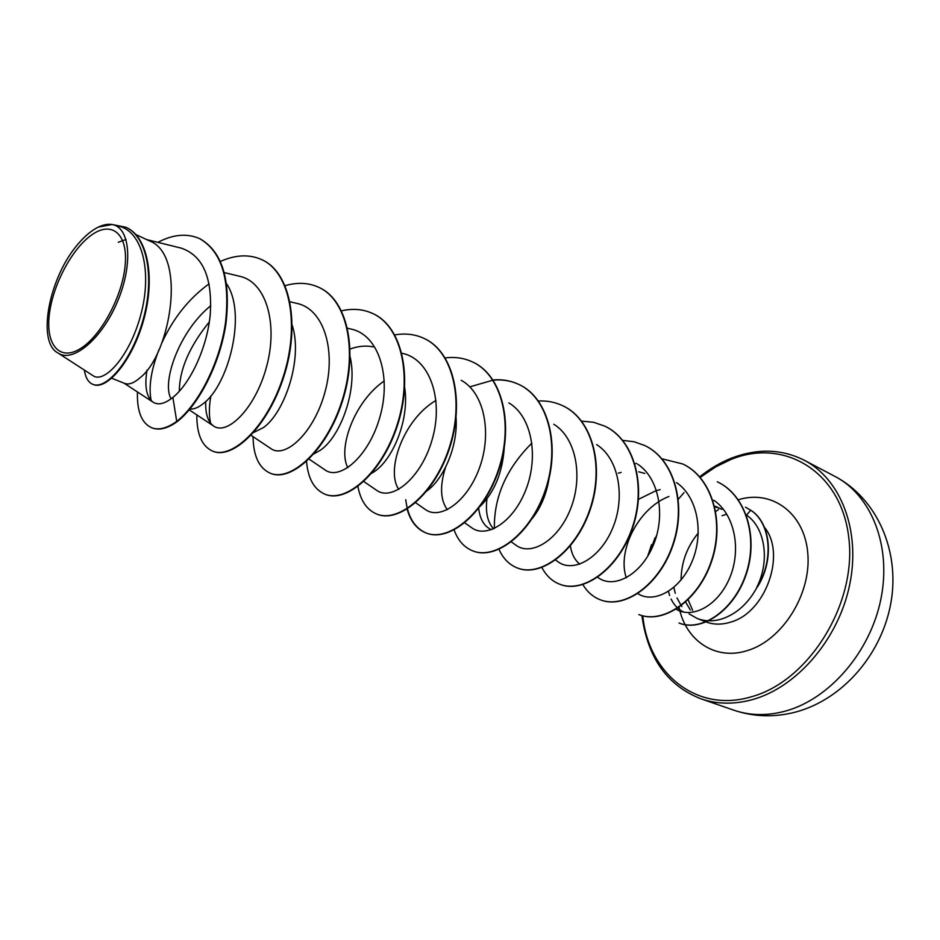 <?xml version="1.0" encoding="UTF-8"?>
<svg xmlns="http://www.w3.org/2000/svg" width="940" height="940" viewBox="0 0 940 940"><rect width="100%" height="100%" fill="white"/><g stroke="black" fill="none" stroke-linecap="round" stroke-linejoin="round"><path stroke-width="1.41" d="M80.523 348.54C59.878 361.571 45.755 345.145 49.244 315.229C52.44 285.478 71.922 248.56 91.897 234.788C111.907 220.571 128.052 233.86 125.185 264.986C122.635 295.912 101.121 335.968 80.523 348.54M673.827 587.43L675.296 593.305M677.011 597.969L681.124 605.454M681.289 605.701L681.911 606.57M689.079 613.891L697.151 618.45C705 621.493 713.413 621.599 722.402 618.767C736.889 613.702 748.463 603.139 757.147 587.077L756.665 587.547C770.295 560.969 765.066 527.364 746.489 515.12L750.731 510.232L745.479 507.201L750.731 510.232C770.941 523.157 774.266 560.91 756.665 587.547M647.625 556.398L656.849 534.801M135.865 234.542L149.143 240.769C187.436 254.399 170.493 354.215 140.201 377.633C134.032 383.085 128.851 385.012 124.632 383.391L111.766 378.256M171.068 398.842C161.398 382.404 179.223 330.998 210.783 305.712M226.564 283.762C247.373 314.312 227.856 385.506 203.651 403.295C198.54 407.49 193.969 409.405 189.939 409.029M179.329 391.287C179.458 369.538 189.469 346.402 209.362 321.868M292.246 325.322C303.162 359.339 284.338 412.907 263.517 427.512L253.694 432.482M349.704 355.12C358.68 388.608 340.421 437.077 320.105 450.389L314.007 453.844M404.694 387.715C409.734 419.969 392.438 460.365 373.673 472.045L371.711 473.278M347.847 467.709C337.531 448.721 354.075 401.627 384.284 380.912M398.807 489.376C385.518 470.881 403.143 419.557 436.007 400.405M447.346 509.715C440.331 500.057 439.709 485.98 445.478 467.486M491.432 529.702C484.182 526.435 479.94 519.315 478.719 508.34M493.582 528.856C487.507 522.147 485.298 512.089 486.967 498.682M579.816 564.164C574.798 560.146 571.649 554.06 570.38 545.917M638.483 499.34L656.155 490.621L660.174 489.646M118.24 242.285L126.019 239.477M350.115 349.01C358.222 346.085 365.977 345.38 373.368 346.895M455.853 415.174C459.014 445.243 443.316 480.328 425.703 491.749M504.275 447.628C502.501 472.468 494.546 491.961 480.434 506.084M549.066 478.437C546.469 494.193 540.923 507.459 532.428 518.245M618.32 473.161L621.105 472.421M638.707 471.81L644.817 473.419M112.13 224.496C107.442 223.755 102.272 224.918 96.644 227.974C89.523 231.933 82.497 238.29 75.564 247.044C48.304 280.919 37.189 342.266 57.869 352.911L92.99 375.659C104.117 383.92 129.508 356.918 140.683 315.229C152.139 273.728 143.315 231.334 118.393 226.047L112.13 224.496L98.394 227.081M57.963 352.97C72.639 363.439 101.743 339.046 117.324 301.963C133.198 264.892 130.284 228.138 112.718 224.625M714.776 506.825L718.442 507.929M200.243 238.936L199.726 238.689C221.77 251.52 230.347 279.662 225.447 323.125C219.608 363.58 198.082 404.776 176.72 421.402L177.249 421.602C198.61 404.987 220.148 363.815 225.976 323.36C230.876 279.909 222.298 251.767 200.243 238.936L199.985 238.807M93.119 384.46L93.401 384.566C106.948 390.382 132.704 360.514 143.855 319.236C155.276 277.993 147.98 237.021 126.43 227.539L126.16 227.41M199.726 238.689C187.142 233.085 173.183 234.307 157.85 242.356M84.33 370.055C85.528 377.739 88.36 382.51 92.849 384.354C106.396 390.159 132.141 360.279 143.291 319.001C154.712 277.747 147.427 236.751 125.878 227.268L112.283 224.531M137.44 391.945C136.888 411.332 141.646 423.282 151.716 427.771C158.719 430.391 167.062 428.276 176.72 421.402L172.878 397.409C189.481 384.331 206.871 349.198 210.208 314.959C212.628 277.852 202.981 255.586 181.267 248.148M676.166 609.226C692.228 619.166 718.066 605.818 729.675 577.936C741.437 550.229 735.104 514.861 713.836 500.233M668.916 496.461C637.32 508.693 617.087 552.003 626.334 577.783M637.861 593.634C653.723 604.044 680.031 590.297 691.957 561.744C704.189 533.133 697.762 497.048 676.53 482.596M597.957 577.442C613.186 589.251 640.34 575.809 652.971 545.987C665.861 516.471 659.551 478.425 637.543 464.078M555.599 560.04L557.843 561.662C573.048 573.294 600.167 558.771 612.763 527.928C625.523 497.331 619.049 458.732 596.665 444.632M511.337 541.922L515.802 545.106C530.806 556.574 558.066 540.829 570.533 508.987C583.282 477.203 576.443 438.005 553.801 424.257M464.748 522.851L471.669 527.728C486.462 538.867 513.698 522.17 526.153 489.012C538.82 456.147 531.735 416.209 508.834 402.907M415.315 502.512L425.291 509.457C439.92 520.443 467.215 502.125 479.518 467.768C492.066 433.563 484.629 392.944 461.211 380.289M376.517 490.21C391.745 501.819 421.696 478.014 432.412 438.698C443.621 399.477 429.909 358.539 401.873 353.252M325.099 469.953C339.798 480.986 369.279 456.346 380.183 415.997C391.451 375.977 378.538 334.358 350.714 328.988M251.086 435.326L270.849 448.58C284.996 459.096 313.937 433.234 324.993 392.015C336.379 350.996 324.171 308.872 296.688 303.362M205.743 401.415C205.273 413.635 207.869 421.825 213.545 425.973C227.022 435.96 255.398 408.747 266.572 366.635C278.17 324.406 266.525 281.847 239.571 276.278M146.993 370.113C144.431 386.411 146.393 397.056 152.891 402.05C158.061 405.434 164.723 403.895 172.878 397.409M757.147 587.077L757.288 587.136C774.548 560.522 771.082 523.204 751.025 510.373M151.175 400.569C148.426 387.304 150.999 370.395 158.872 349.833M161.598 343.441C173.03 318.366 188.87 298.485 209.103 283.81M210.642 423.223C208.868 415.645 208.95 406.503 210.912 395.787M683.815 612.14C678.28 609.496 674.039 605.137 671.101 599.062M669.633 595.49L668.446 591.424M177.249 421.602C167.59 428.476 159.248 430.591 152.233 427.97L151.975 427.865M262.33 259.933L262.577 260.051C291.13 273.176 300.13 326.215 283.915 376.364C268.006 426.666 233.026 459.672 213.227 451.353L212.981 451.259M319.4 287.617L319.623 287.734C348.481 301.035 358.175 353.017 342.289 401.674C326.709 450.471 291.471 482.079 270.873 473.466L270.638 473.372M373.392 313.831L373.615 313.937C402.696 327.379 412.989 378.327 397.42 425.55C382.157 472.938 346.778 503.241 325.475 494.405L325.264 494.322M424.575 338.67L424.786 338.776C454.032 352.336 464.83 402.285 449.555 448.18C434.609 494.217 399.136 523.298 377.234 514.251L377.022 514.168M473.114 362.229L473.302 362.323C502.677 375.953 513.933 424.939 498.964 469.577C484.312 514.368 448.803 542.321 426.396 533.097C414.716 528.127 407.831 516.988 405.751 499.68M469.8 386.869L492.924 380.171M493.171 380.148C502.571 379.314 511.337 380.841 519.456 384.719C548.878 398.407 560.51 446.465 545.823 489.893C531.464 533.485 495.979 560.381 473.137 551.028L472.949 550.957M563.154 405.927L563.33 406.01C592.788 419.734 604.773 466.898 590.344 509.198C576.255 551.663 540.829 577.571 517.623 568.089L517.435 568.019M604.961 426.22L605.137 426.302C634.582 440.038 646.849 486.321 632.702 527.54C618.884 568.923 583.564 593.915 560.04 584.351L559.876 584.292M644.852 445.584L645.016 445.666C674.415 459.402 686.928 504.839 673.028 545.047C659.469 585.397 624.266 609.519 600.495 599.861L600.331 599.802M682.898 464.055L683.063 464.125C712.402 477.837 725.128 522.464 711.486 561.697C698.185 601.083 663.135 624.407 639.153 614.689L638.989 614.631M717.455 481.856L717.608 481.926C746.56 495.545 758.745 538.35 746.043 574.787C733.623 611.411 701.146 632.115 679.303 623.138L679.15 623.079M220.465 261.414C235.775 254.623 249.641 254.082 262.096 259.804C290.636 272.929 299.625 325.98 283.422 376.153C267.5 426.454 232.521 459.484 212.734 451.165C202.041 446.441 196.73 434.351 196.824 414.904M285.161 285.666C297.557 282.071 308.896 282.682 319.165 287.511C348.023 300.812 357.705 352.805 341.808 401.474C326.227 450.284 291 481.891 270.403 473.278C259.146 468.332 253.354 456.112 253.036 436.63M341.549 310.823C353.017 308.214 363.557 309.178 373.168 313.725C402.261 327.167 412.543 378.115 396.974 425.362C381.711 472.75 346.331 503.065 325.04 494.228C314.207 489.599 308.038 478.683 306.534 461.493M394.812 334.899C405.481 333.054 415.327 334.276 424.363 338.565C453.62 352.124 464.407 402.085 449.132 447.992C434.174 494.052 398.701 523.134 376.822 514.086C366.882 509.95 360.584 500.75 357.917 486.474M444.961 357.964C455.007 356.648 464.325 358.034 472.914 362.135C502.289 375.753 513.534 424.751 498.564 469.401C483.912 514.204 448.404 542.168 425.996 532.945C416.679 529.138 410.357 521.066 407.008 508.74M493.042 379.948C502.36 379.161 511.031 380.688 519.08 384.542C548.502 398.231 560.134 446.288 545.447 489.728C531.077 533.321 495.603 560.24 472.761 550.887C464.149 547.421 457.933 540.441 454.114 529.96M538.444 400.992C547.186 400.581 555.364 402.203 562.966 405.845C592.435 419.557 604.408 466.734 589.991 509.045C575.891 551.51 540.465 577.43 517.259 567.948C509.186 564.729 503.1 558.524 499.011 549.36M494.37 528.491C493.876 496.978 506.39 468.52 531.911 443.093M581.625 421.12L593.587 422.283L604.796 426.137C634.241 439.873 646.509 486.156 632.361 527.399C618.543 568.782 583.223 593.786 559.699 584.222C552.086 581.214 546.152 575.644 541.898 567.513M622.738 440.378L634.053 441.741L644.687 445.501C674.098 459.249 686.6 504.698 672.699 544.906C659.14 585.268 623.937 609.39 600.167 599.744C592.976 596.912 587.218 591.859 582.882 584.61M634.958 463.878L636.368 463.314M661.948 458.802L682.745 463.972C712.085 477.696 724.822 522.323 711.181 561.568C697.868 600.966 662.817 624.289 638.836 614.572L639.153 614.689M717.608 481.926L717.314 481.785C746.266 495.404 758.451 538.221 745.737 574.657C733.329 611.294 700.841 631.997 679.009 623.02L679.303 623.138M733.67 710.135C749.779 715.669 766.97 716.01 785.217 711.145C829.256 699.301 870.182 652.289 880.886 599.121C891.755 545.928 871.333 495.227 834.979 476.427L804.346 460.295C840.736 479.106 860.958 530.548 849.666 584.809C838.539 639.047 797.026 687.211 752.705 699.536C734.328 704.589 717.079 704.342 700.958 698.808L733.67 710.135C753.904 716.985 774.736 717.584 796.168 711.921C843.533 699.008 882.202 653.5 891.014 602.176C899.968 550.922 877.055 498.505 834.979 476.427M700.876 476.956L715.493 467.004L730.874 459.507C783.596 437.699 841.1 471.022 848.75 537.386C857.245 603.527 808.823 681.477 751.142 696.846C696.282 713.26 648.283 673.04 642.795 615.853M649.047 553.954L655.004 537.845M678.351 499.199L684.026 492.63M722.026 515.696L726.467 514.298M764.373 527.211C786.545 553.707 765.771 612.657 730.709 622.104C721.732 624.9 713.319 624.783 705.47 621.74L697.151 618.45M738.182 499.833C771.587 489.094 804.805 512.981 807.824 553.731C811.326 594.327 782.233 640.375 747.194 650.633C715.352 660.879 685.53 640.504 679.08 607.311M690.336 610.036L685.648 602.093M681.053 580.039C681.241 562.567 686.987 546.88 698.291 532.98M716.362 511.09L718.536 509.527M804.346 460.295C781.798 448.921 757.487 448.216 731.391 458.168C720.31 462.574 709.759 468.79 699.736 476.827M651.538 544.683L647.648 556.304M641.926 615.618C647.684 657.918 667.353 685.648 700.958 698.808M715.175 506.202L721.932 509.363M376.494 490.234L363.839 481.527M325.087 469.965L309.072 459.084M350.714 328.965L347.553 328.236M296.699 303.35L290.037 301.787M213.545 425.973L189.222 409.875M239.583 276.266L224.355 272.6M152.891 402.05L123.939 383.109M181.279 248.137L146.605 239.583M692.651 610.389L688.139 599.767"/></g></svg>
